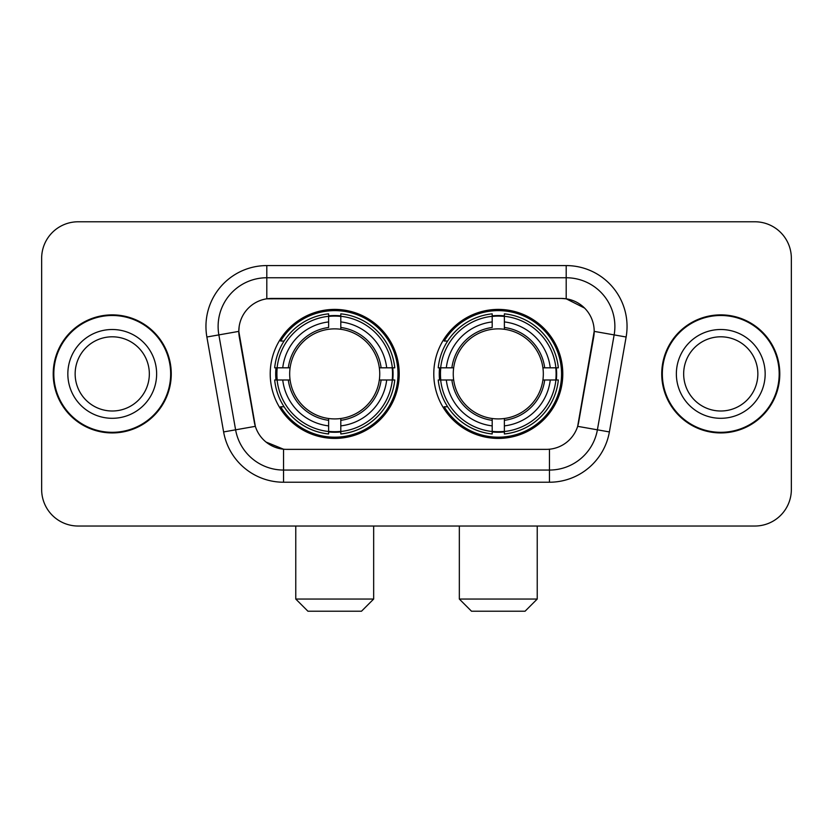 <?xml version="1.0" encoding="UTF-8"?>
<svg xmlns="http://www.w3.org/2000/svg" width="833" height="833" viewBox="0 0 833 833"><rect width="100%" height="100%" fill="white"/><g stroke="black" fill="none" stroke-linecap="round" stroke-linejoin="round"><path stroke-width="1.25" d="M433.785 373.902A64.505 64.505 0 0 0 498.29 438.408A64.505 64.505 0 0 0 562.785 373.902A64.505 64.505 0 0 0 498.29 309.397A64.505 64.505 0 0 0 433.785 373.902M270.215 373.902A64.505 64.505 0 0 0 334.71 438.408A64.505 64.505 0 0 0 399.215 373.902A64.505 64.505 0 0 0 334.71 309.397A64.505 64.505 0 0 0 270.215 373.902M238.811 331.305A32.862 32.862 0 0 0 239.31 337.011L254.336 422.206A32.862 32.862 0 0 0 286.698 449.362L546.302 449.362A32.862 32.862 0 0 0 578.664 422.206L593.69 337.011A32.862 32.862 0 0 0 561.327 298.443L271.673 298.443A32.862 32.862 0 0 0 238.811 331.305L239.175 326.442M276.004 379.994A59.028 59.028 0 0 1 276.004 367.822M439.574 379.994A59.028 59.028 0 0 1 439.574 367.822M53.208 373.902A59.028 59.028 0 0 0 112.236 432.931A59.028 59.028 0 0 0 171.265 373.902A59.028 59.028 0 0 0 112.236 314.874A59.028 59.028 0 0 0 53.208 373.902M661.735 373.902A59.028 59.028 0 0 0 720.764 432.931A59.028 59.028 0 0 0 779.792 373.902A59.028 59.028 0 0 0 720.764 314.874A59.028 59.028 0 0 0 661.735 373.902M266.799 265.581L566.201 265.581A60.851 60.851 0 0 1 626.124 337.001L609.381 431.931A60.851 60.851 0 0 1 549.457 482.224L283.543 482.224A60.851 60.851 0 0 1 223.619 431.931L206.876 337.001A60.851 60.851 0 0 1 266.799 265.581L266.799 277.753L566.201 277.753A48.678 48.678 0 0 1 614.14 334.897L597.396 429.818A48.678 48.678 0 0 1 549.457 470.051L283.543 470.051A48.678 48.678 0 0 1 235.604 429.818L218.86 334.897A48.678 48.678 0 0 1 266.799 277.753L266.799 298.808L561.327 298.443L566.201 298.808L584.558 308.064M546.302 449.362L286.698 449.362M283.543 482.224L283.543 449.206L265.998 442.031M614.14 334.897L594.189 331.378L577.654 426.34L597.396 429.818L614.14 334.897L626.124 337.001M223.619 431.931L255.346 426.34L238.811 331.378L218.86 334.897A48.678 48.678 0 0 1 218.121 326.442M578.664 422.206L578.466 423.237M254.534 423.237L254.336 422.206M791.35 258.282A36.506 36.506 0 0 0 754.844 221.776L78.156 221.776A36.506 36.506 0 0 0 41.65 258.282L41.65 489.523A36.506 36.506 0 0 0 78.156 526.029L754.844 526.029A36.506 36.506 0 0 0 791.35 489.523L791.35 258.282L791.35 489.523M41.65 258.282L41.65 489.523M754.844 221.776L78.156 221.776M78.156 526.029L754.844 526.029M149.336 373.902A37.1 37.1 0 0 0 112.236 336.803A37.1 37.1 0 0 0 75.147 373.902A37.1 37.1 0 0 0 112.236 411.002A37.1 37.1 0 0 0 149.336 373.902A37.1 37.1 0 0 1 112.236 411.002A37.1 37.1 0 0 1 75.147 373.902M170.661 373.902A58.414 58.414 0 0 0 112.236 315.488A58.414 58.414 0 0 0 53.822 373.902A58.414 58.414 0 0 0 112.236 432.317A58.414 58.414 0 0 0 170.661 373.902M757.853 373.902A37.1 37.1 0 0 0 720.764 336.803A37.1 37.1 0 0 0 683.664 373.902A37.1 37.1 0 0 0 720.764 411.002A37.1 37.1 0 0 0 757.853 373.902A37.1 37.1 0 0 1 720.764 411.002A37.1 37.1 0 0 1 683.664 373.902M779.178 373.902A58.414 58.414 0 0 0 720.764 315.488A58.414 58.414 0 0 0 662.339 373.902A58.414 58.414 0 0 0 720.764 432.317A58.414 58.414 0 0 0 779.178 373.902M361.491 611.224L307.939 611.224L295.767 599.052L373.663 599.052L361.491 611.224M379.327 379.994A45.034 45.034 0 0 0 340.801 329.285L340.801 327.484L340.801 329.285A45.034 45.034 0 0 0 290.092 379.994A45.034 45.034 0 0 0 379.327 379.994L381.129 379.994L379.327 379.994A45.034 45.034 0 0 1 340.801 418.52L340.801 425.882A52.333 52.333 0 0 0 386.689 379.994L394.769 379.994A60.361 60.361 0 0 1 340.801 433.962L340.801 431.515A57.935 57.935 0 0 0 392.322 379.994M277.222 379.994A57.81 57.81 0 0 1 277.222 367.822M340.801 316.415A57.81 57.81 0 0 0 328.629 316.415M392.208 367.822A57.81 57.81 0 0 1 392.208 379.994M394.769 367.822A60.361 60.361 0 0 0 340.801 313.843L340.801 316.29A57.935 57.935 0 0 1 392.322 367.822L394.769 367.822M274.661 379.994A60.361 60.361 0 0 0 328.629 433.962L328.629 431.515A57.935 57.935 0 0 1 277.108 379.994L274.661 379.994M392.322 367.822L386.689 367.822A52.333 52.333 0 0 0 340.801 321.923L340.801 316.29M340.801 431.515L340.801 425.882M277.108 379.994L282.741 379.994A52.333 52.333 0 0 0 328.629 425.882L328.629 431.515M340.801 321.923L340.801 327.484A46.815 46.815 0 0 1 381.129 367.822L386.689 367.822M386.689 379.994L381.129 379.994A46.815 46.815 0 0 1 340.801 420.321L340.801 418.52M328.629 425.882L328.629 418.52A45.034 45.034 0 0 1 290.092 379.994L282.741 379.994M379.327 367.822L381.129 367.822M340.801 431.39A57.81 57.81 0 0 1 328.629 431.39M328.629 313.843A60.361 60.361 0 0 0 274.661 367.822L277.108 367.822A57.935 57.935 0 0 1 328.629 316.29L328.629 313.843M328.629 316.29L328.629 321.923A52.333 52.333 0 0 0 282.741 367.822L277.108 367.822M282.741 367.822L288.301 367.822A46.815 46.815 0 0 1 328.629 327.484L328.629 321.923M288.301 367.822L290.092 367.822L288.301 367.822M328.629 418.52L328.629 420.321A46.815 46.815 0 0 1 288.301 379.994M284.074 341.041L280.627 341.041A63.287 63.287 0 0 1 397.997 373.902A63.287 63.287 0 0 1 280.627 406.764L284.074 406.764M525.061 611.224L471.509 611.224L459.337 599.052L537.233 599.052L525.061 611.224M542.908 379.994A45.034 45.034 0 0 0 504.371 329.285L504.371 327.484L504.371 329.285A45.034 45.034 0 0 0 453.673 379.994A45.034 45.034 0 0 0 542.908 379.994L544.699 379.994L542.908 379.994A45.034 45.034 0 0 1 504.371 418.52L504.371 425.882A52.333 52.333 0 0 0 550.259 379.994L558.339 379.994A60.361 60.361 0 0 1 504.371 433.962L504.371 431.515A57.935 57.935 0 0 0 555.892 379.994M440.792 379.994A57.81 57.81 0 0 1 440.792 367.822M504.371 316.415A57.81 57.81 0 0 0 492.199 316.415M555.778 367.822A57.81 57.81 0 0 1 555.778 379.994M558.339 367.822A60.361 60.361 0 0 0 504.371 313.843L504.371 316.29A57.935 57.935 0 0 1 555.892 367.822L558.339 367.822M438.231 379.994A60.361 60.361 0 0 0 492.199 433.962L492.199 431.515A57.935 57.935 0 0 1 440.678 379.994L438.231 379.994M555.892 367.822L550.259 367.822A52.333 52.333 0 0 0 504.371 321.923L504.371 316.29M504.371 431.515L504.371 425.882M440.678 379.994L446.311 379.994A52.333 52.333 0 0 0 492.199 425.882L492.199 431.515M504.371 321.923L504.371 327.484A46.815 46.815 0 0 1 544.699 367.822L550.259 367.822M550.259 379.994L544.699 379.994A46.815 46.815 0 0 1 504.371 420.321L504.371 418.52M492.199 425.882L492.199 418.52A45.034 45.034 0 0 1 453.673 379.994L446.311 379.994M542.908 367.822L544.699 367.822M504.371 431.39A57.81 57.81 0 0 1 492.199 431.39M492.199 313.843A60.361 60.361 0 0 0 438.231 367.822L440.678 367.822A57.935 57.935 0 0 1 492.199 316.29L492.199 313.843M492.199 316.29L492.199 321.923A52.333 52.333 0 0 0 446.311 367.822L440.678 367.822M446.311 367.822L451.871 367.822A46.815 46.815 0 0 1 492.199 327.484L492.199 321.923M451.871 367.822L453.673 367.822L451.871 367.822M492.199 418.52L492.199 420.321A46.815 46.815 0 0 1 451.871 379.994M447.644 341.041L444.197 341.041A63.287 63.287 0 0 1 561.567 373.902A63.287 63.287 0 0 1 444.197 406.764L447.644 406.764M566.201 265.581L566.201 298.808M549.457 449.206L549.457 482.224M206.876 337.001L218.86 334.897M597.396 429.818L609.381 431.931M156.635 373.902A44.399 44.399 0 0 0 112.236 329.504A44.399 44.399 0 0 0 67.837 373.902A44.399 44.399 0 0 0 112.236 418.301A44.399 44.399 0 0 0 156.635 373.902M765.163 373.902A44.399 44.399 0 0 0 720.764 329.504A44.399 44.399 0 0 0 676.365 373.902A44.399 44.399 0 0 0 720.764 418.301A44.399 44.399 0 0 0 765.163 373.902M328.629 431.942A58.352 58.352 0 0 0 340.801 431.942M392.749 379.994A58.352 58.352 0 0 0 392.749 367.822M340.801 315.863A58.352 58.352 0 0 0 328.629 315.863M492.199 431.942A58.352 58.352 0 0 0 504.371 431.942M556.319 379.994A58.352 58.352 0 0 0 556.319 367.822M504.371 315.863A58.352 58.352 0 0 0 492.199 315.863M373.663 526.029L373.663 599.052M295.767 526.029L295.767 599.052M537.233 526.029L537.233 599.052M459.337 526.029L459.337 599.052"/></g></svg>
